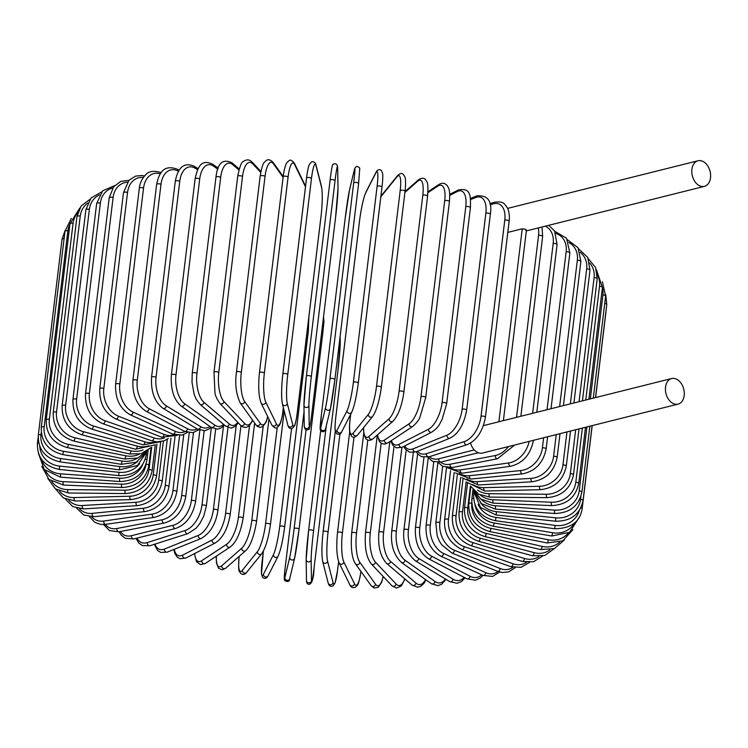 <?xml version="1.0" encoding="UTF-8"?>
<svg xmlns="http://www.w3.org/2000/svg" width="748" height="748" viewBox="0 0 748 748"><rect width="100%" height="100%" fill="white"/><g stroke="black" fill="none" stroke-linecap="round" stroke-linejoin="round"><path stroke-width="1.12" d="M673.368 403.611A13.193 9.144 76 0 0 678.053 404.135A13.193 9.144 76 0 0 684.252 392.373A13.193 9.144 76 0 0 676.342 379.058A13.193 9.144 76 0 0 671.648 378.535A13.193 9.144 76 0 0 665.458 390.288A13.193 9.144 76 0 0 673.368 403.611M470.548 443.059A13.193 9.144 76 0 0 477.776 452.54A13.193 9.144 76 0 0 482.469 453.064L678.053 404.135M507.789 232.404L522.235 228.794L525.713 229.374L525.75 230.393M702.69 161.288A13.193 9.144 76 0 0 698.006 160.764A13.193 9.144 76 0 0 691.816 172.526A13.193 9.144 76 0 0 699.717 185.841A13.193 9.144 76 0 0 704.41 186.364A13.193 9.144 76 0 0 710.6 174.611A13.193 9.144 76 0 0 702.69 161.288M120.465 531.501A22.403 14.137 -65.5 0 0 131.414 535.708L173.181 525.264A22.403 14.137 -65.5 0 0 191.357 500.496L199.866 430.24M131.414 535.708A2.487 1.73 76 0 0 133.78 538.925L175.537 528.481C186.065 524.787 192.75 515.821 195.593 501.59L204.157 430.792M173.181 525.264A2.487 1.73 76 0 0 175.537 528.481M191.357 500.496A2.487 0.87 6.9 0 1 194.106 500.599A2.487 0.87 6.9 0 1 195.593 501.59M105.346 524.404A22.403 15.437 -62.4 0 0 116.866 528.509L162.148 519.776A22.403 15.437 -62.4 0 0 181.652 495.653L189.253 432.83M181.652 495.653A2.487 0.87 6.9 0 1 184.335 495.821A2.487 0.87 6.9 0 1 185.728 496.784L193.498 432.578M162.148 519.776A2.487 1.58 79.1 0 0 164.223 523.058C175.649 519.738 182.811 510.978 185.728 496.784M116.866 528.509A2.487 1.58 79.1 0 0 118.941 531.791L164.223 523.058M91.705 516.821A22.403 16.615 -58.9 0 0 103.776 521.038L152.227 514.091A22.403 16.615 -58.9 0 0 172.928 490.632L179.604 435.458M172.928 490.632A2.487 0.87 6.9 0 1 175.537 490.856A2.487 0.87 6.9 0 1 176.827 491.791L183.746 434.56M152.227 514.091A2.487 1.431 81.8 0 0 154.013 517.42C166.262 514.484 173.863 505.938 176.827 491.791M103.776 521.038A2.487 1.431 81.8 0 0 105.562 524.367L154.013 517.42M79.531 508.771A22.403 17.671 -54.6 0 0 92.238 513.362L143.494 508.238A22.403 17.671 -54.6 0 0 165.243 485.471L170.965 438.197M165.243 485.471A2.487 0.87 6.9 0 1 167.767 485.742A2.487 0.87 6.9 0 1 168.954 486.649L174.995 436.767M143.494 508.238A2.487 1.262 84.3 0 0 144.99 511.604C157.968 509.07 165.963 500.758 168.954 486.649M92.238 513.362A2.487 1.262 84.3 0 0 93.734 516.718L144.99 511.604M68.835 500.262A22.403 18.597 -49.6 0 0 82.336 505.517L136.005 502.273A22.403 18.597 -49.6 0 0 158.66 480.207L163.391 441.077M158.66 480.207A2.487 0.87 6.9 0 1 162.185 481.403L167.3 439.188M136.005 502.273A2.487 1.085 86.5 0 0 137.211 505.657C150.834 503.544 159.156 495.457 162.185 481.403M82.336 505.517A2.487 1.085 86.5 0 0 83.542 508.902L137.211 505.657M59.606 491.24A22.403 19.373 -43.3 0 0 74.145 497.579L129.825 496.233A22.403 19.373 -43.3 0 0 153.228 474.877L156.958 444.097M153.228 474.877A2.487 0.87 6.9 0 1 156.556 476.083L160.708 441.778M129.825 496.233A2.487 0.898 88.6 0 0 130.75 499.627C144.906 497.953 153.518 490.099 156.556 476.083M74.145 497.579A2.487 0.898 88.6 0 0 75.062 500.982L130.75 499.627M51.864 481.553A22.403 20.009 -35.6 0 0 67.741 489.613L125 490.164A22.403 20.009 -35.6 0 0 149.002 469.529L151.694 447.239M149.002 469.529A2.487 0.87 6.9 0 1 152.125 470.735L155.266 444.78M125 490.164A2.487 0.711 90.6 0 0 125.627 493.568C140.231 492.324 149.067 484.713 152.125 470.735M67.741 489.613A2.487 0.711 90.6 0 0 68.367 493.007L125.627 493.568M45.703 470.959A22.403 20.486 -26 0 0 63.159 481.665L121.569 484.124A22.403 20.486 -26 0 0 145.953 464.508M146.056 464.199A2.487 0.87 6.9 0 1 148.908 465.396L151.059 447.603M121.569 484.124A2.487 0.514 92.4 0 0 121.905 487.518C136.837 486.724 145.841 479.356 148.908 465.396M63.159 481.665A2.487 0.514 92.4 0 0 63.496 485.059L121.905 487.518M41.449 459.197A22.403 20.813 -14.3 0 0 60.438 473.802L119.549 478.14A22.403 20.813 -14.3 0 0 142.709 464.555M145.318 459.085A2.487 0.87 6.9 0 1 146.935 460.114L148.151 450.081M119.549 478.14L119.596 481.516C134.752 481.179 143.868 474.045 146.935 460.114M60.438 473.802L60.485 477.177L119.596 481.516M38.7 442.891A2.487 0.87 -173.1 0 0 37.4 443.489L38.157 437.206M39.747 446.285A22.403 20.981 -0.8 0 0 59.597 466.088L118.96 472.278A22.403 20.981 -0.8 0 0 139.614 463.723M145.776 454.335A2.487 0.87 6.9 0 1 146.234 454.924L146.599 451.895M118.96 472.278L118.717 475.625C133.986 475.747 143.158 468.837 146.234 454.924M59.597 466.088L59.354 469.435L118.717 475.625M65.123 230.365L62.028 239.276A2.487 0.87 6.9 0 1 64.094 238.677M41.243 432.559L40.981 434.719A2.487 0.87 -173.1 0 0 38.307 435.271L62.028 239.276M40.981 434.719A22.403 20.981 13.5 0 0 60.644 458.571L119.811 466.565A22.403 20.981 13.5 0 0 137.613 461.497M119.811 466.565L119.278 469.884L137.492 465.452L146.328 452.428M60.644 458.571L60.111 461.881L119.278 469.884M64.983 231.338A2.487 0.87 6.9 0 1 67.872 230.823L44.16 426.818A2.487 0.87 -173.1 0 0 41.271 427.332L64.983 231.338L71.312 218.379M69.919 224.176A22.403 20.832 27.1 0 0 67.872 230.823M44.16 426.818A22.403 20.832 27.1 0 0 63.58 451.315L122.092 461.058A22.403 20.832 27.1 0 0 137.426 458.141M122.092 461.058L121.269 464.33L136.323 462.189L146.58 451.914M63.58 451.315L62.748 454.588L121.269 464.33M69.975 223.736A2.487 0.87 6.9 0 1 73.07 223.259L49.349 419.254A2.487 0.87 -173.1 0 0 46.254 419.731L69.975 223.736L79.774 208.066M77.717 212.825A22.403 20.523 38.9 0 0 73.07 223.259M49.349 419.254A22.403 20.523 38.9 0 0 68.367 444.377L125.786 455.794A22.403 20.523 38.9 0 0 139.278 454.158M125.786 455.794A2.487 0.496 101.2 0 1 124.673 459.01L137.828 458L147.823 450.333M68.367 444.377A2.487 0.496 101.2 0 1 67.255 447.603L124.673 459.01M76.951 216.537A2.487 0.87 6.9 0 1 80.251 216.097L56.539 412.092A2.487 0.87 -173.1 0 0 53.23 412.522L76.951 216.537L81.149 206.009L89.975 199.323M87.731 203.091A22.403 20.056 48.7 0 0 80.251 216.097M56.539 412.092A22.403 20.056 48.7 0 0 74.968 437.814L130.863 450.801A22.403 20.056 48.7 0 0 143.064 449.941M130.863 450.801A2.487 0.692 103.1 0 1 129.46 453.961L141.082 453.709L150.516 447.884M74.968 437.814A2.487 0.692 103.1 0 1 73.575 440.974L129.46 453.961M85.861 209.777A2.487 0.87 6.9 0 1 89.367 209.393L65.656 405.388A2.487 0.87 -173.1 0 0 62.149 405.771L85.861 209.777L91.013 198.042L101.635 191.909M99.503 194.873A22.403 19.429 56.6 0 0 89.367 209.393M65.656 405.388A22.403 19.429 56.6 0 0 83.355 431.661L137.286 446.135A22.403 19.429 56.6 0 0 148.609 445.771M137.286 446.135A2.487 0.888 105 0 1 135.603 449.23L154.845 444.91M83.355 431.661A2.487 0.888 105 0 1 81.672 434.747L135.603 449.23M96.651 203.521A2.487 0.87 6.9 0 1 100.344 203.194L76.623 399.189A2.487 0.87 -173.1 0 0 72.93 399.516L96.651 203.521L102.644 190.834L114.631 185.616M112.77 187.954A22.403 18.663 62.9 0 0 100.344 203.194M76.623 399.189A22.403 18.663 62.9 0 0 93.444 425.977L145 441.825A22.403 18.663 62.9 0 0 155.724 441.778M145 441.825A2.487 1.066 107.1 0 1 143.046 444.836L160.801 441.713M93.444 425.977A2.487 1.066 107.1 0 1 91.48 428.987L143.046 444.836M109.217 197.818A2.487 0.87 6.9 0 1 110.592 197.22A2.487 0.87 6.9 0 1 113.098 197.547L89.377 393.541A2.487 0.87 -173.1 0 0 86.871 393.214A2.487 0.87 -173.1 0 0 85.496 393.813L109.217 197.818L113.556 186.869L120.727 181.427L128.918 180.324M127.384 182.185A22.403 17.756 68 0 0 113.098 197.547M89.377 393.541A22.403 17.756 68 0 0 105.159 420.806L153.957 437.907A22.403 17.756 68 0 0 164.27 438.057M153.957 437.907A2.487 1.244 109.3 0 1 151.732 440.824L157.052 441.9L164.345 440.731L168.291 438.487M105.159 420.806A2.487 1.244 109.3 0 1 102.925 423.723L151.732 440.824M123.476 192.704A2.487 0.87 6.9 0 1 124.944 192.105A2.487 0.87 6.9 0 1 127.534 192.507L103.813 388.493A2.487 0.87 -173.1 0 0 101.232 388.09A2.487 0.87 -173.1 0 0 99.765 388.698L123.476 192.704L128.993 180.24L135.51 176.126L141.933 175.509L144.448 175.986M143.251 177.482A22.403 16.708 72.3 0 0 127.534 192.507M103.813 388.493A22.403 16.708 72.3 0 0 118.418 416.178L164.093 434.401A22.403 16.708 72.3 0 0 174.088 434.663M164.093 434.401A2.487 1.412 111.8 0 1 161.587 437.215L177.192 435.373M118.418 416.178A2.487 1.412 111.8 0 1 115.912 418.992L161.587 437.215M133.116 412.139A2.487 1.571 114.5 0 1 130.348 414.831C119.97 408.894 115.052 398.693 115.613 384.22A2.487 0.87 -173.1 0 1 117.174 383.612A2.487 0.87 -173.1 0 1 119.82 384.079A22.403 15.54 76 0 0 133.116 412.139L175.312 431.344A22.403 15.54 76 0 0 185.065 431.605M115.613 384.22L139.324 188.225A2.487 0.87 6.9 0 1 140.895 187.617A2.487 0.87 6.9 0 1 143.541 188.094L119.82 384.079M160.278 173.826A22.403 15.54 76 0 0 143.541 188.094M175.312 431.344A2.487 1.571 114.5 0 1 172.536 434.046L182.129 435.084L187.374 432.466M156.631 184.41A2.487 0.87 6.9 0 1 158.305 183.802A2.487 0.87 6.9 0 1 160.988 184.345L137.277 380.339A2.487 0.87 -173.1 0 0 134.584 379.797A2.487 0.87 -173.1 0 0 132.92 380.405L156.631 184.41C159.156 172.479 163.896 164.364 177.173 169.17A2.487 1.711 -62.4 0 1 177.912 171.012A22.403 14.24 79.1 0 0 160.988 184.345M178.389 171.264L177.912 171.012M137.277 380.339A22.403 14.24 79.1 0 0 149.151 408.707L187.542 428.754A22.403 14.24 79.1 0 0 197.07 428.885M187.542 428.754A2.487 1.711 117.6 0 1 184.504 431.325L192.834 432.718L198.716 429.782M149.151 408.707A2.487 1.711 117.6 0 1 146.112 411.278L184.504 431.325M175.275 181.297A2.487 0.87 6.9 0 1 177.042 180.679A2.487 0.87 6.9 0 1 179.763 181.306L156.042 377.291A2.487 0.87 -173.1 0 0 153.321 376.674A2.487 0.87 -173.1 0 0 151.554 377.282L175.275 181.297C178.108 166.879 184.494 161.905 194.415 166.383A2.487 1.842 -58.9 0 1 195.144 168.225A22.403 12.847 81.8 0 0 179.763 181.306M197.603 169.712L195.144 168.225M156.042 377.291A22.403 12.847 81.8 0 0 166.383 405.921L200.679 426.65A22.403 12.847 81.8 0 0 209.936 426.491M200.679 426.65A2.487 1.842 121.1 0 1 199.407 428.819A2.487 1.842 121.1 0 1 197.379 429.072L204.774 430.726L209.029 429.043L211.086 427.304A2.487 1.964 125.4 0 0 213.255 427.211A2.487 1.964 125.4 0 0 214.639 425.051A22.403 11.351 84.3 0 0 223.54 424.368M166.383 405.921A2.487 1.842 121.1 0 1 165.112 408.081A2.487 1.842 121.1 0 1 163.073 408.343L197.379 429.072M195.097 178.894A2.487 0.87 6.9 0 1 196.976 178.286A2.487 0.87 6.9 0 1 199.707 178.978L175.986 374.972A2.487 0.87 -173.1 0 0 173.256 374.271A2.487 0.87 -173.1 0 0 171.386 374.888L195.097 178.894C197.855 166.449 201.315 158.819 212.759 164.279A2.487 1.964 -54.6 0 1 213.461 166.103A22.403 11.351 84.3 0 0 199.707 178.978M217.827 169.198L213.461 166.103M175.986 374.972A22.403 11.351 84.3 0 0 184.691 403.789L214.639 425.051M184.691 403.789A2.487 1.964 125.4 0 1 183.307 405.958A2.487 1.964 125.4 0 1 181.119 406.033L211.067 427.295L217.556 429.174L221.146 427.94L224.316 425.023M215.966 177.229A2.487 0.87 6.9 0 1 217.948 176.622A2.487 0.87 6.9 0 1 220.669 177.388L196.958 373.383A2.487 0.87 -173.1 0 0 194.228 372.616A2.487 0.87 -173.1 0 0 192.245 373.224L215.966 177.229C217.481 163.12 222.848 158.342 232.086 162.896A2.487 2.066 -49.6 0 1 232.703 164.654A22.403 9.761 86.5 0 0 220.669 177.388M238.921 169.955L232.703 164.654M196.958 373.383A22.403 9.761 86.5 0 0 203.942 402.34L229.309 423.966A22.403 9.761 86.5 0 0 237.771 422.339M229.309 423.966A2.487 2.066 130.4 0 1 225.457 425.995L231.104 428.099L235.377 426.341L238.238 422.844M203.942 402.34A2.487 2.066 130.4 0 1 200.09 404.369L225.457 425.995M237.705 176.313A2.487 0.87 6.9 0 1 239.799 175.715A2.487 0.87 6.9 0 1 242.502 176.556L218.781 372.551A2.487 0.87 -173.1 0 0 216.079 371.7A2.487 0.87 -173.1 0 0 213.993 372.308L237.705 176.313C239.697 166.43 241.641 161.465 243.549 161.409C246.737 159.146 249.636 159.418 252.235 162.241A2.487 2.151 -43.3 0 1 252.74 163.887A22.403 8.106 88.6 0 0 242.502 176.556M260.743 172.367L252.74 163.887M218.781 372.551A22.403 8.106 88.6 0 0 223.979 401.583L244.568 423.405A22.403 8.106 88.6 0 0 252.515 420.077M244.568 423.405A2.487 2.151 136.7 0 1 240.435 425.173L243.165 427.099L245.952 427.454L249.121 425.995L252.768 420.423M223.979 401.583A2.487 2.151 136.7 0 1 219.847 403.35L240.435 425.173M260.248 176.434A2.487 0.87 6.9 0 1 260.164 176.154A2.487 0.87 6.9 0 1 262.361 175.556A2.487 0.87 6.9 0 1 265.026 176.481L241.305 372.467A2.487 0.87 -173.1 0 0 238.64 371.55A2.487 0.87 -173.1 0 0 236.452 372.149L260.164 176.154C262.772 161.147 264.25 162.933 266.036 160.633C268.008 159.053 270.346 159.623 273.057 162.353A2.487 2.225 -35.6 0 1 273.422 163.821A22.403 6.386 90.6 0 0 265.026 176.481M283.099 177.332L273.422 163.821M241.305 372.467A22.403 6.386 90.6 0 0 244.652 401.517L260.313 423.377A22.403 6.386 90.6 0 0 267.691 416.552M260.313 423.377A2.487 2.225 144.4 0 1 255.9 424.799L257.424 426.397L260.239 427.398L262.922 426.519L266.279 421.741L267.803 416.786M244.652 401.517A2.487 2.225 144.4 0 1 240.248 402.938L255.9 424.799M283.202 176.949A2.487 0.87 6.9 0 1 283.165 176.752A2.487 0.87 6.9 0 1 285.465 176.163A2.487 0.87 6.9 0 1 288.074 177.154L264.353 373.149A2.487 0.87 -173.1 0 0 261.753 372.158A2.487 0.87 -173.1 0 0 259.444 372.747A2.487 0.87 -173.1 0 0 259.491 372.943M305.474 186.86A22.403 4.619 92.4 0 0 305.175 186.187L294.572 164.457A22.403 4.619 92.4 0 0 288.074 177.154M294.572 164.457A2.487 2.272 -26 0 0 294.375 163.26C292.019 160.353 290.252 159.474 289.093 160.633L286.886 162.662C286.624 163.017 284.764 165.243 283.165 176.752L259.444 372.747C258.088 386.548 258.649 396.674 261.136 403.135L271.748 424.864A2.487 2.272 154 0 0 276.414 423.873A22.403 4.619 92.4 0 0 282.912 411.166L283.352 407.595M264.353 373.149A22.403 4.619 92.4 0 0 265.811 402.144L276.414 423.873M305.175 186.187A2.487 2.272 -26 0 0 304.978 184.99L294.375 163.26M282.912 411.166A2.487 0.87 6.9 0 1 282.95 411.372L283.389 407.754M265.811 402.144A2.487 2.272 154 0 1 261.136 403.135M282.856 373.991L306.54 178.23A2.487 0.87 6.9 0 1 306.53 178.108A2.487 0.87 6.9 0 1 308.943 177.528A2.487 0.87 6.9 0 1 311.467 178.585L287.746 374.58A2.487 0.87 -173.1 0 0 285.222 373.523A2.487 0.87 -173.1 0 0 282.819 374.103A2.487 0.87 -173.1 0 0 282.828 374.215A22.403 2.814 -85.8 0 0 282.351 403.107M287.746 374.58A22.403 2.814 94.2 0 0 287.279 403.462L292.758 424.892A22.403 2.814 94.2 0 0 297.33 412.083L321.051 216.088A22.403 2.814 94.2 0 0 321.518 187.206L316.049 165.776A22.403 2.814 94.2 0 0 311.467 178.585M316.049 165.776A2.487 2.309 -14.3 0 0 315.993 164.981C315.432 162.503 313.964 161.456 311.579 161.83L309.289 164.551C309.307 164.551 308.12 166.243 306.53 178.108L282.819 374.103C281.36 387.558 281.22 397.497 282.407 403.901L287.887 425.332A2.487 2.309 165.7 0 0 292.758 424.892M321.518 187.206A2.487 2.309 -14.3 0 0 321.472 186.411L315.993 164.981M287.279 403.462A2.487 2.309 165.7 0 1 282.407 403.901M306.381 376.151L330.092 180.24A2.487 0.87 6.9 0 1 330.092 180.203A2.487 0.87 6.9 0 1 332.608 179.632A2.487 0.87 6.9 0 1 335.039 180.764L311.318 376.749A2.487 0.87 -173.1 0 0 308.896 375.627A2.487 0.87 -173.1 0 0 306.371 376.197A2.487 0.87 -173.1 0 0 306.371 376.235A22.403 0.991 -84 0 0 303.959 404.949M311.318 376.749A22.403 0.991 96 0 0 308.905 405.463L309.214 426.435A22.403 0.991 96 0 0 311.851 413.448L335.572 217.462A22.403 0.991 96 0 0 337.974 188.748L337.675 167.776A22.403 0.991 96 0 0 335.039 180.764M337.675 167.776A2.487 2.328 -0.8 0 0 337.685 167.477C337.226 164.018 335.721 162.989 333.15 164.382C332.523 163.494 331.504 168.768 330.092 180.203L306.371 376.197L303.95 405.248L304.249 426.21A2.487 2.328 179.2 0 0 309.214 426.435M337.974 188.748A2.487 2.328 -0.8 0 0 337.993 188.449L337.685 167.477M337.993 188.449L335.562 217.5A2.487 0.87 6.9 0 1 335.562 217.5A2.487 0.87 6.9 0 1 335.562 217.537M311.851 413.448A2.487 0.87 6.9 0 1 311.851 413.494L335.562 217.5M308.905 405.463A2.487 2.328 179.2 0 1 303.95 405.248M325.595 407.464A2.487 2.328 -166.5 0 0 330.485 408.38A2.487 2.328 -166.5 0 0 330.532 408.127A22.403 0.842 97.7 0 0 334.88 379.647A2.487 0.87 -173.1 0 0 334.889 379.619L358.601 183.625L359.769 168.207C357.338 165.551 355.543 165.991 354.402 169.525A2.487 2.328 13.5 0 0 354.365 169.777L349.494 190.123A22.403 0.842 -82.3 0 0 345.137 218.603L321.425 414.598A22.403 0.842 -82.3 0 0 320.724 427.819L325.595 407.464A22.403 0.842 -82.3 0 0 329.952 378.984L353.664 182.989A2.487 0.87 6.9 0 1 356.282 182.475A2.487 0.87 6.9 0 1 358.601 183.625A2.487 0.87 6.9 0 1 358.601 183.662L334.889 379.582M353.664 182.989A22.403 0.842 -82.3 0 0 354.365 169.777M325.661 428.482A2.487 2.328 -166.5 0 1 325.614 428.726L330.485 408.38L334.889 379.619A2.487 0.87 -173.1 0 0 332.57 378.46A2.487 0.87 -173.1 0 0 329.952 378.984M354.402 169.525L349.531 189.88A2.487 2.328 13.5 0 0 349.494 190.123M349.531 189.88L345.137 218.64L321.416 414.626L320.247 430.053C322.687 432.699 324.473 432.26 325.614 428.726A2.487 2.328 -166.5 0 1 320.724 427.819M358.255 383.247A2.487 0.87 -173.1 0 0 358.283 383.144L382.004 187.15C383.313 175.135 382.583 173.274 382.611 173.284L381.125 170.189C378.881 169.17 377.207 169.852 376.085 172.208A2.487 2.319 27.1 0 0 375.861 172.938L365.856 192.517A22.403 2.665 -80.5 0 0 359.573 220.707L335.861 416.692A22.403 2.665 -80.5 0 0 337.086 430.203L347.1 410.624A22.403 2.665 -80.5 0 0 353.374 382.434L377.095 186.448A2.487 0.87 6.9 0 1 379.788 186.009A2.487 0.87 6.9 0 1 382.004 187.15A2.487 0.87 6.9 0 1 381.966 187.262L358.283 383.032M377.095 186.448A22.403 2.665 -80.5 0 0 375.861 172.938M347.1 410.624A2.487 2.319 -152.9 0 0 351.756 412.167C354.328 406.211 356.506 396.534 358.283 383.144A2.487 0.87 -173.1 0 0 356.076 382.004A2.487 0.87 -173.1 0 0 353.374 382.434M376.085 172.208L366.071 191.787A2.487 2.319 27.1 0 0 365.856 192.517M366.071 191.787C363.5 197.743 361.321 207.42 359.545 220.81L335.824 416.804A2.487 0.87 6.9 0 1 335.861 416.692M335.824 416.804C334.515 428.819 335.244 430.68 335.216 430.67L336.703 433.765C338.947 434.784 340.621 434.102 341.743 431.746A2.487 2.319 -152.9 0 1 337.086 430.203M350.7 414.224L350.101 419.217A22.403 4.469 -78.8 0 0 353.224 433.073L368.296 414.42A22.403 4.469 -78.8 0 0 376.478 386.576L400.189 190.581A2.487 0.87 6.9 0 1 402.948 190.235A2.487 0.87 6.9 0 1 405.051 191.357A2.487 0.87 6.9 0 1 404.977 191.535M381.256 387.52A2.487 0.87 -173.1 0 0 381.34 387.352L405.051 191.357C406.267 179.67 404.995 177.126 404.836 176.734L403.266 174.331C401.854 172.91 399.937 173.349 397.515 175.64A2.487 2.281 38.9 0 0 397.066 176.724L381.994 195.378A22.403 4.469 -78.8 0 0 380.779 197.257M400.189 190.581A22.403 4.469 -78.8 0 0 397.066 176.724M368.296 414.42A2.487 2.281 -141.1 0 0 372.626 416.458C376.478 410.755 379.386 401.05 381.34 387.352A2.487 0.87 -173.1 0 0 379.236 386.23A2.487 0.87 -173.1 0 0 376.478 386.576M397.515 175.64L382.443 194.293A2.487 2.281 38.9 0 0 381.994 195.378M350.625 414.373L350.017 419.394C348.802 431.082 350.073 433.625 350.232 434.018L351.812 436.421C353.224 437.832 355.141 437.402 357.553 435.112A2.487 2.281 -141.1 0 1 353.224 433.073M363.631 427.594A22.403 6.246 -76.9 0 0 369.016 436.393L389.035 418.805A22.403 6.246 -76.9 0 0 399.067 391.363L422.788 195.368A2.487 0.87 6.9 0 1 425.584 195.106A2.487 0.87 6.9 0 1 427.585 196.21C428.641 180.146 426.65 182.428 425.677 179.772C424.191 177.734 421.797 177.734 418.487 179.782A2.487 2.225 48.7 0 0 417.805 181.119L404.93 192.423M422.788 195.368A22.403 6.246 -76.9 0 0 417.805 181.119M403.724 392.448A2.487 0.87 -173.1 0 0 403.864 392.204A2.487 0.87 -173.1 0 0 401.872 391.092A2.487 0.87 -173.1 0 0 399.067 391.363M363.481 427.781L363.762 433.513L365.8 438.814L368.212 440.329L371.12 440.03L372.99 438.805A2.487 2.225 -131.3 0 1 369.016 436.393M372.99 438.805L393.009 421.218A2.487 2.225 -131.3 0 1 389.035 418.805M377.516 434.831A22.403 7.966 -75 0 0 384.341 440.142L409.156 423.751A22.403 7.966 -75 0 0 420.984 396.758L444.705 200.773A2.487 0.87 6.9 0 1 447.528 200.586A2.487 0.87 6.9 0 1 449.417 201.67C450.389 189.216 448.557 188.159 447.304 185.747C444.901 182.895 442.068 182.512 438.796 184.588A2.487 2.16 56.6 0 0 437.917 186.065L427.912 192.675M444.705 200.773A22.403 7.966 -75 0 0 437.917 186.065M449.417 201.67L425.706 397.665A2.487 0.87 -173.1 0 0 423.817 396.58A2.487 0.87 -173.1 0 0 420.984 396.758M377.198 435.102L379.451 441.666L381.985 443.714L384.893 444.06L387.96 442.825A2.487 2.16 -123.4 0 1 384.341 440.142M387.96 442.825L412.774 426.435A2.487 2.16 -123.4 0 1 409.156 423.751M391.316 440.609A22.403 9.631 -72.9 0 0 399.086 444.293L428.501 429.23A22.403 9.631 -72.9 0 0 442.059 402.733L465.78 206.738A2.487 0.87 6.9 0 1 468.613 206.635A2.487 0.87 6.9 0 1 470.399 207.701C470.941 193.199 469.576 188.029 458.281 189.983A2.487 2.076 62.9 0 0 457.271 191.544L449.772 195.378M465.78 206.738A22.403 9.631 -72.9 0 0 457.271 191.544M470.399 207.701L446.678 403.696A2.487 0.87 -173.1 0 0 444.892 402.63A2.487 0.87 -173.1 0 0 442.059 402.733M390.765 440.974L392.719 445.172L396.403 447.884L402.368 447.173A2.487 2.076 -117.1 0 1 399.086 444.293M402.368 447.173L431.792 432.11A2.487 2.076 -117.1 0 1 428.501 429.23M404.696 445.976A22.403 11.22 -70.7 0 0 413.13 448.819L446.93 435.196A22.403 11.22 -70.7 0 0 462.133 409.231L485.854 213.245A2.487 0.87 6.9 0 1 488.668 213.208A2.487 0.87 6.9 0 1 490.351 214.255C492.334 201.081 487.808 194.966 476.803 195.901A2.487 1.973 68 0 0 475.7 197.5L470.529 199.585M485.854 213.245A22.403 11.22 -70.7 0 0 475.7 197.5M490.351 214.255L466.64 410.241A2.487 0.87 -173.1 0 0 464.957 409.203A2.487 0.87 -173.1 0 0 462.133 409.231M403.817 446.434L405.201 448.903L409.502 452.185L416.094 451.839A2.487 1.973 -112 0 1 413.971 451.25A2.487 1.973 -112 0 1 413.13 448.819M416.094 451.839L449.894 438.216A2.487 1.973 -112 0 1 447.781 437.627A2.487 1.973 -112 0 1 446.93 435.196M417.459 451.287A22.403 12.725 -68.2 0 0 426.379 453.671L464.302 441.591A22.403 12.725 -68.2 0 0 481.048 416.215L504.769 220.221A2.487 0.87 6.9 0 1 507.555 220.258A2.487 0.87 6.9 0 1 509.136 221.277C509.753 215.536 509.079 210.927 507.144 207.439C504.33 204.307 504.573 200.857 494.213 202.287A2.487 1.861 72.3 0 0 493.063 203.905L490.146 204.83M504.769 220.221A22.403 12.725 -68.2 0 0 493.063 203.905M509.136 221.277L485.424 417.272A2.487 0.87 -173.1 0 0 483.844 416.253A2.487 0.87 -173.1 0 0 481.048 416.215M416.187 451.801L417.88 454.13L421.62 456.719L429.034 456.804A2.487 1.861 -107.7 0 1 427.108 456.084A2.487 1.861 -107.7 0 1 426.379 453.671M429.034 456.804L466.958 444.723A2.487 1.861 -107.7 0 1 465.032 444.003A2.487 1.861 -107.7 0 1 464.302 441.591M478.253 452.746L441.077 462.049A2.487 1.73 -104 0 1 438.721 458.833L474.279 449.931M429.446 456.673A22.403 14.137 -65.5 0 0 438.721 458.833M498.888 421.76L522.235 228.794M516.541 417.337L538.56 235.396A2.487 0.87 6.9 0 1 541.243 235.564A2.487 0.87 6.9 0 1 542.637 236.527L542.02 226.99M538.56 235.396A22.403 15.437 -62.4 0 0 538.289 227.925M440.544 462.171A22.403 15.437 -62.4 0 0 450.062 464.246L495.344 455.513A22.403 15.437 -62.4 0 0 508.509 446.547M438.15 462.47L442.61 466.266L452.129 467.519A2.487 1.58 -100.9 0 1 450.062 464.246M452.129 467.519L497.411 458.786A2.487 1.58 -100.9 0 1 495.344 455.513M532.632 413.317L553.183 243.474A2.487 0.87 6.9 0 1 555.801 243.698A2.487 0.87 6.9 0 1 557.082 244.633L554.642 231.085L548.742 225.307M553.183 243.474A22.403 16.615 -58.9 0 0 545.227 226.186M450.567 467.752A22.403 16.615 -58.9 0 0 460.319 469.875L508.771 462.919A22.403 16.615 -58.9 0 0 529.163 441.385M447.454 467.734L462.105 473.204A2.487 1.431 -98.2 0 1 460.319 469.875M462.105 473.204L510.557 466.247A2.487 1.431 -98.2 0 1 508.771 462.919M547.031 409.708L566.143 251.796A2.487 0.87 6.9 0 1 568.667 252.076A2.487 0.87 6.9 0 1 569.864 252.983L566.498 238.229L554.773 231.319M566.143 251.796A22.403 17.671 -54.6 0 0 555.801 233.451M459.394 473.391A22.403 17.671 -54.6 0 0 469.417 475.681L520.683 470.557A22.403 17.671 -54.6 0 0 542.422 447.79L543.637 437.758M547.62 436.767L546.143 448.978A2.487 0.87 -173.1 0 0 544.946 448.061A2.487 0.87 -173.1 0 0 542.422 447.79M455.467 472.895L470.913 479.047A2.487 1.262 -95.7 0 1 469.417 475.681M470.913 479.047L522.169 473.923A2.487 1.262 -95.7 0 1 520.683 470.557M559.635 406.557L577.334 260.313A2.487 0.87 6.9 0 1 580.859 261.51L578.017 247.681L567.508 239.818M577.334 260.313A22.403 18.597 -49.6 0 0 568.742 242.474M466.92 479.038A22.403 18.597 -49.6 0 0 477.289 481.619L530.958 478.374A22.403 18.597 -49.6 0 0 553.614 456.299L556.241 434.607M560.028 433.662L557.138 457.505A2.487 0.87 -173.1 0 0 553.614 456.299M462.086 477.832L478.496 485.003A2.487 1.085 -93.5 0 1 477.289 481.619M478.496 485.003L532.165 481.759A2.487 1.085 -93.5 0 1 530.958 478.374M570.341 403.883L586.666 268.943A2.487 0.87 6.9 0 1 589.994 270.15L587.741 257.424L578.756 248.962M586.666 268.943A22.403 19.373 -43.3 0 0 580.111 252.291M473.007 484.62A22.403 19.373 -43.3 0 0 483.863 487.64L539.542 486.294A22.403 19.373 -43.3 0 0 562.945 464.929L566.947 431.933M570.528 431.035L566.273 466.144A2.487 0.87 -173.1 0 0 562.945 464.929M467.229 482.404L484.779 491.034A2.487 0.898 -91.4 0 1 483.863 487.64M484.779 491.034L540.467 489.688A2.487 0.898 -91.4 0 1 539.542 486.294M579.064 401.695L594.08 277.63A2.487 0.87 6.9 0 1 597.203 278.836L595.576 267.485L588.442 258.873M594.08 277.63A22.403 20.009 -35.6 0 0 589.733 263.006M477.523 490.024A22.403 20.009 -35.6 0 0 489.099 493.699L546.367 494.26A22.403 20.009 -35.6 0 0 570.359 473.615L575.67 429.745M579.045 428.903L573.482 474.83A2.487 0.87 -173.1 0 0 570.359 473.615M470.847 486.387L478.598 494.157L489.725 497.102A2.487 0.711 -89.4 0 1 489.099 493.699M489.725 497.102L546.994 497.654A2.487 0.711 -89.4 0 1 546.367 494.26M585.749 400.021L599.513 286.297A2.487 0.87 6.9 0 1 602.42 287.503L596.408 269.71M599.513 286.297A22.403 20.486 -26 0 0 597.325 274.75M480.347 495.054A22.403 20.486 -26 0 0 492.96 499.758L551.37 502.217A22.403 20.486 -26 0 0 575.792 482.292L582.355 428.071M585.506 427.286L578.709 483.498A2.487 0.87 -173.1 0 0 575.792 482.292M472.988 489.491L480.88 499.131L493.297 503.152A2.487 0.514 -87.6 0 1 492.96 499.758M493.297 503.152L551.706 505.611A2.487 0.514 -87.6 0 1 551.37 502.217M590.34 398.88L602.925 294.89A2.487 0.87 6.9 0 1 605.628 296.086L602.364 281.659M602.925 294.89A22.403 20.813 -14.3 0 0 602.42 287.55M481.338 499.44A22.403 20.813 -14.3 0 0 495.4 505.76L554.52 510.108A22.403 20.813 -14.3 0 0 579.204 490.884L586.946 426.93M589.882 426.192L581.907 492.072A2.487 0.87 -173.1 0 0 579.204 490.884M473.905 491.427L481.469 503.61L495.447 509.136L495.4 505.76M495.447 509.136L554.558 513.483L554.52 510.108M604.739 303.408A2.487 0.87 6.9 0 1 606.768 304.511L605.749 294.693M480.506 502.768A22.403 20.981 -0.8 0 0 496.42 511.669L555.783 517.859A22.403 20.981 -0.8 0 0 580.57 499.337L580.915 496.485M592.117 425.631L583.057 500.505A2.487 0.87 -173.1 0 0 580.57 499.337M474.064 492.081L480.459 507.425L496.176 515.017L496.42 511.669M496.176 515.017L555.54 521.206L555.783 517.859M605.805 312.496A2.487 0.87 6.9 0 1 605.861 312.729L606.011 310.794M478.131 504.582A22.403 20.981 13.5 0 0 495.999 517.429L555.166 525.423A22.403 20.981 13.5 0 0 579.298 510.482M592.201 425.612L582.15 508.724A2.487 0.87 -173.1 0 0 580.869 507.789M473.961 491.67L473.662 494.129A2.487 0.87 6.9 0 1 474.148 493.689M473.662 494.129C473.334 508.378 480.599 517.242 495.466 520.739L495.999 517.429M495.466 520.739L554.633 528.743L555.166 525.423M474.952 504.778A22.403 20.832 27.1 0 0 494.148 523.002L552.669 532.744A22.403 20.832 27.1 0 0 574.791 522.74M472.998 489.491L471.838 499.019A2.487 0.87 6.9 0 1 473.559 498.402M471.838 499.019C471.502 513.278 478.664 522.366 493.325 526.274L494.148 523.002M493.325 526.274L551.837 536.017L552.669 532.744M471.792 503.984A22.403 20.523 38.9 0 0 490.884 528.35L548.303 539.757A22.403 20.523 38.9 0 0 568.003 533.296M470.866 486.415L468.772 503.694A2.487 0.87 6.9 0 1 471.726 503.189M468.772 503.694C468.426 517.971 475.419 527.265 489.772 531.566A2.487 0.496 -78.8 0 0 490.884 528.35M489.772 531.566L547.19 542.973A2.487 0.496 -78.8 0 0 548.303 539.757M470.408 486.013L467.781 507.696A22.403 20.056 48.7 0 0 486.219 533.418L542.104 546.414A22.403 20.056 48.7 0 0 559.598 542.225M467.537 482.843L464.48 508.135A2.487 0.87 6.9 0 1 467.781 507.696M464.48 508.135C464.115 522.441 470.894 531.922 484.816 536.578A2.487 0.692 -76.9 0 0 486.219 533.418M484.816 536.578L540.711 549.574A2.487 0.692 -76.9 0 0 542.104 546.414M466.144 481.712L462.488 511.903A22.403 19.429 56.6 0 0 480.197 538.186L534.128 552.66A22.403 19.429 56.6 0 0 549.883 549.883M463.021 478.963L458.992 512.287A2.487 0.87 6.9 0 1 462.488 511.903M458.992 512.287C458.608 526.629 465.116 536.288 478.514 541.272A2.487 0.888 -75 0 0 480.197 538.186M478.514 541.272L532.445 555.745A2.487 0.888 -75 0 0 534.128 552.66M460.721 477.196L456.046 515.811A22.403 18.663 62.9 0 0 472.858 542.609L524.423 558.457A22.403 18.663 62.9 0 0 538.878 556.521M457.346 474.868L452.344 516.139A2.487 0.87 6.9 0 1 456.046 515.811M452.344 516.139C451.942 530.51 458.122 540.337 470.903 545.61A2.487 1.066 -72.9 0 0 472.858 542.609M470.903 545.61L522.459 561.468A2.487 1.066 -72.9 0 0 524.423 558.457M454.158 472.493L448.482 519.383A22.403 17.756 68 0 0 464.265 546.648L513.063 563.749A22.403 17.756 68 0 0 526.564 562.3M450.539 470.632L444.611 519.654A2.487 0.87 6.9 0 1 445.976 519.056A2.487 0.87 6.9 0 1 448.482 519.383M444.611 519.654C443.732 533.24 449.539 543.207 462.03 549.565A2.487 1.244 -70.7 0 0 464.265 546.648M462.03 549.565L510.837 566.666A2.487 1.244 -70.7 0 0 513.063 563.749M446.528 467.603L439.88 522.6A22.403 16.708 72.3 0 0 454.475 550.285L500.15 568.508A22.403 16.708 72.3 0 0 512.932 567.283M442.666 466.294L435.822 522.805A2.487 0.87 6.9 0 1 437.29 522.197A2.487 0.87 6.9 0 1 439.88 522.6M435.822 522.805L437.187 535.942L439.385 541.113L441.666 544.759L451.979 553.099A2.487 1.412 -68.2 0 0 454.475 550.285M451.979 553.099L497.644 571.322A2.487 1.412 -68.2 0 0 500.15 568.508M428.23 457.898L419.768 527.845A22.403 14.24 79.1 0 0 431.643 556.213L470.034 576.259A2.487 1.711 -62.4 0 1 466.995 578.83L475.429 580.205L480.366 577.97L483.002 575.39A2.487 1.571 -65.5 0 0 485.77 572.688A22.403 15.54 76 0 0 497.981 571.453M437.898 462.479L430.278 525.423A22.403 15.54 76 0 0 443.583 553.473L485.77 572.688M433.775 461.871L426.07 525.564A2.487 0.87 6.9 0 1 427.632 524.946A2.487 0.87 6.9 0 1 430.278 525.423M426.07 525.564C425.509 540.037 430.427 550.238 440.806 556.175A2.487 1.571 -65.5 0 0 443.583 553.473M470.034 576.259A22.403 14.24 79.1 0 0 481.721 574.801M423.957 457.318L415.411 527.91A2.487 0.87 6.9 0 1 417.075 527.293A2.487 0.87 6.9 0 1 419.768 527.845M415.411 527.91C414.785 542.403 419.179 552.697 428.604 558.784A2.487 1.711 -62.4 0 0 431.643 556.213M417.618 453.849L408.427 529.836A22.403 12.847 81.8 0 0 418.768 558.466L453.064 579.195A22.403 12.847 81.8 0 0 464.143 577.334M413.289 452.577L403.939 529.827A2.487 0.87 6.9 0 1 405.706 529.219A2.487 0.87 6.9 0 1 408.427 529.836M403.939 529.827C402.564 542.814 406.407 553.165 415.458 560.878A2.487 1.842 -58.9 0 0 417.487 560.626A2.487 1.842 -58.9 0 0 418.768 558.466M415.458 560.878L449.754 581.617A2.487 1.842 -58.9 0 0 451.792 581.364A2.487 1.842 -58.9 0 0 453.064 579.195M406.173 450.062L396.337 531.398A22.403 11.351 84.3 0 0 405.042 560.215L434.99 581.476A22.403 11.351 84.3 0 0 445.359 578.961M401.882 447.407L391.728 531.304A2.487 0.87 6.9 0 1 393.607 530.697A2.487 0.87 6.9 0 1 396.337 531.398M391.728 531.304C390.503 544.731 393.747 555.119 401.461 562.459A2.487 1.964 -54.6 0 0 403.649 562.384A2.487 1.964 -54.6 0 0 405.042 560.215M401.461 562.459L431.409 583.721A2.487 1.964 -54.6 0 0 433.597 583.636A2.487 1.964 -54.6 0 0 434.99 581.476M393.99 446.537L383.584 532.492A22.403 9.761 86.5 0 0 390.578 561.458L415.935 583.075A22.403 9.761 86.5 0 0 425.509 579.532M389.867 441.572L378.881 532.333A2.487 0.87 6.9 0 1 380.863 531.725A2.487 0.87 6.9 0 1 383.584 532.492M378.881 532.333C377.805 546.377 380.414 556.764 386.725 563.487A2.487 2.066 -49.6 0 0 390.578 561.458M386.725 563.487L412.092 585.104A2.487 2.066 -49.6 0 0 415.935 583.075M381.153 443.274L370.279 533.137A22.403 8.106 88.6 0 0 375.477 562.169L396.066 584.001A22.403 8.106 88.6 0 0 404.715 578.821M377.263 435.588L365.491 532.894A2.487 0.87 6.9 0 1 367.577 532.295A2.487 0.87 6.9 0 1 370.279 533.137M365.491 532.894C364.472 547.499 366.417 557.849 371.354 563.936A2.487 2.151 -43.3 0 0 375.477 562.169M371.354 563.936L391.943 585.759A2.487 2.151 -43.3 0 0 396.066 584.001M367.792 440.198L356.525 533.315A22.403 6.386 90.6 0 0 359.872 562.365L375.524 584.225A22.403 6.386 90.6 0 0 383.126 576.418M351.747 533.268A2.487 0.87 6.9 0 1 351.663 532.997A2.487 0.87 6.9 0 1 353.86 532.398A2.487 0.87 6.9 0 1 356.525 533.315M363.734 433.279L351.663 532.997C350.634 548.293 351.906 558.56 355.459 563.786A2.487 2.225 -35.6 0 0 359.872 562.365M355.459 563.786L371.12 585.647A2.487 2.225 -35.6 0 0 375.524 584.225M354 437.178L342.406 533.025A22.403 4.619 92.4 0 0 343.865 562.019L354.468 583.749A22.403 4.619 92.4 0 0 360.919 571.416A2.487 0.87 -173.1 0 0 360.929 571.425M337.535 532.819A2.487 0.87 6.9 0 1 337.498 532.623A2.487 0.87 6.9 0 1 339.798 532.034A2.487 0.87 6.9 0 1 342.406 533.025M349.709 431.708L337.498 532.623C336.132 546.423 336.703 556.559 339.19 563.01A2.487 2.272 -26 0 0 343.865 562.019M339.19 563.01L349.793 584.74A2.487 2.272 -26 0 0 354.468 583.749M339.947 433.915L328.045 532.267A22.403 2.814 94.2 0 0 327.577 561.159L333.056 582.589A22.403 2.814 94.2 0 0 337.629 569.77L338.62 561.617M338.638 561.664L337.638 569.892A2.487 0.87 -173.1 0 0 337.629 569.77M323.145 531.678L335.31 431.194M322.65 560.794A22.403 2.814 -85.8 0 1 323.117 531.912A2.487 0.87 6.9 0 1 323.108 531.791A2.487 0.87 6.9 0 1 325.52 531.211A2.487 0.87 6.9 0 1 328.045 532.267M335.291 431.119L323.108 531.791C321.649 545.255 321.518 555.184 322.706 561.589A2.487 2.309 -14.3 0 0 327.577 561.159M322.706 561.589L328.176 583.019A2.487 2.309 -14.3 0 0 333.056 582.589M326.268 426.005L313.552 531.061A22.403 0.991 96 0 0 311.14 559.775L311.449 580.738A22.403 0.991 96 0 0 314.085 567.76L337.797 371.765A2.487 0.87 6.9 0 1 337.797 371.803A2.487 0.87 6.9 0 1 337.787 371.85M306.502 580.224A2.487 2.328 -0.8 0 0 306.484 580.523C306.147 585.581 313.524 589.05 314.085 567.797A2.487 0.87 -173.1 0 0 314.085 567.76L337.797 371.803L340.228 342.752A2.487 2.328 179.2 0 1 340.209 343.051L340.116 336.413M337.797 371.765A22.403 0.991 96 0 0 340.209 343.051M308.615 530.463L320.658 430.932L308.606 530.5A2.487 0.87 6.9 0 1 308.606 530.5A2.487 0.87 6.9 0 1 311.121 529.93A2.487 0.87 6.9 0 1 313.552 531.061M311.449 580.738A2.487 2.328 -0.8 0 1 306.484 580.523L306.175 559.551A2.487 2.328 -0.8 0 1 306.194 559.252A22.403 0.991 -84 0 1 308.606 530.538L306.175 559.551A2.487 2.328 -0.8 0 0 311.14 559.775M304.043 411.755L285.577 564.338A22.403 0.842 -82.3 0 0 284.876 577.559L289.747 557.213A22.403 0.842 -82.3 0 0 294.104 528.733A2.487 0.87 6.9 0 1 296.722 528.21A2.487 0.87 6.9 0 1 299.041 529.36A2.487 0.87 6.9 0 1 299.032 529.397A22.403 0.842 97.7 0 1 294.684 557.877M321.649 332.486A2.487 0.87 6.9 0 1 322.753 333.374A2.487 0.87 6.9 0 1 322.753 333.402L299.041 529.322M285.577 564.338A2.487 0.87 -173.1 0 0 285.568 564.375L304.043 411.737M294.104 528.733L306.054 429.941M289.747 557.213A2.487 2.328 13.5 0 0 294.637 558.12L299.041 529.36L322.753 333.374L323.987 321.182L323.519 317.077M284.876 577.559A2.487 2.328 13.5 0 0 289.766 578.475L294.637 558.12M307.25 330.317A2.487 0.87 6.9 0 1 308.344 331.196A2.487 0.87 6.9 0 1 308.316 331.308L284.623 527.078M263.371 551.117L262.202 560.738A2.487 0.87 -173.1 0 0 262.174 560.85A2.487 0.87 -173.1 0 0 262.174 560.963M262.202 560.738A22.403 2.665 -80.5 0 0 263.436 574.249L273.441 554.679A22.403 2.665 -80.5 0 0 279.724 526.48L291.552 428.679M279.724 526.48A2.487 0.87 6.9 0 1 282.417 526.05A2.487 0.87 6.9 0 1 284.633 527.19A2.487 0.87 6.9 0 1 284.595 527.293M273.441 554.679A2.487 2.319 27.1 0 0 278.097 556.213C280.678 550.257 282.847 540.58 284.633 527.19L308.344 331.196L308.877 316.881M263.436 574.249A2.487 2.319 27.1 0 0 268.093 575.792L278.097 556.213M239.21 556.334L239.192 556.465A2.487 0.87 -173.1 0 0 239.117 556.643A2.487 0.87 -173.1 0 0 239.154 556.83M239.192 556.465A22.403 4.469 -78.8 0 0 242.324 570.322L257.396 551.669A22.403 4.469 -78.8 0 0 265.568 523.824L277.237 427.389M265.568 523.824A2.487 0.87 6.9 0 1 268.336 523.478A2.487 0.87 6.9 0 1 270.439 524.6A2.487 0.87 6.9 0 1 270.355 524.778M257.396 551.669A2.487 2.281 38.9 0 0 261.725 553.707C265.577 548.004 268.485 538.308 270.439 524.6L284.193 410.895M242.324 570.322A2.487 2.281 38.9 0 0 246.653 572.36L261.725 553.707M216.35 556.157A22.403 6.246 -76.9 0 0 221.717 565.806L241.735 548.219A22.403 6.246 -76.9 0 0 251.767 520.767L263.193 426.313M251.767 520.767A2.487 0.87 6.9 0 1 254.563 520.505A2.487 0.87 6.9 0 1 256.564 521.608L268.962 419.161M241.735 548.219A2.487 2.225 48.7 0 0 245.709 550.631C250.271 546.47 253.89 536.793 256.564 521.608M221.717 565.806A2.487 2.225 48.7 0 0 225.681 568.218L245.709 550.631M194.714 553.492A22.403 7.966 -75 0 0 201.754 560.729L226.569 544.338A22.403 7.966 -75 0 0 238.397 517.345L249.495 425.668M238.397 517.345A2.487 0.87 6.9 0 1 241.23 517.158A2.487 0.87 6.9 0 1 243.119 518.252L254.638 423.041M226.569 544.338A2.487 2.16 56.6 0 0 230.188 547.022C236.321 542.272 240.632 532.679 243.119 518.252M201.754 560.729A2.487 2.16 56.6 0 0 205.373 563.412L230.188 547.022M174.256 549.322A22.403 9.631 -72.9 0 0 182.606 555.138L212.03 540.075A22.403 9.631 -72.9 0 0 225.578 513.577L236.237 425.556M225.578 513.577A2.487 0.87 6.9 0 1 228.411 513.474A2.487 0.87 6.9 0 1 230.197 514.53L240.959 425.677M212.03 540.075A2.487 2.076 62.9 0 0 215.312 542.955C222.951 537.887 227.916 528.415 230.197 514.53M182.606 555.138A2.487 2.076 62.9 0 0 185.887 558.017L215.312 542.955M155.004 544.105A22.403 11.22 -70.7 0 0 164.41 549.069L198.211 535.446A22.403 11.22 -70.7 0 0 213.404 509.491L223.512 425.977M213.404 509.491A2.487 0.87 6.9 0 1 216.228 509.463A2.487 0.87 6.9 0 1 217.911 510.501L227.953 427.557M198.211 535.446A2.487 1.973 68 0 0 199.052 537.887A2.487 1.973 68 0 0 201.175 538.466C210.253 533.268 215.826 523.946 217.911 510.501M164.41 549.069A2.487 1.973 68 0 0 165.252 551.51A2.487 1.973 68 0 0 167.374 552.099L201.175 538.466M137.043 538.102A22.403 12.725 -68.2 0 0 147.3 542.581L185.224 530.5A22.403 12.725 -68.2 0 0 201.969 505.115L211.366 427.501M201.969 505.115A2.487 0.87 6.9 0 1 204.765 505.152A2.487 0.87 6.9 0 1 206.345 506.172L215.667 429.165M185.224 530.5A2.487 1.861 72.3 0 0 185.953 532.903A2.487 1.861 72.3 0 0 187.888 533.633L196.06 528.256L199.884 523.497L203.755 516.111L206.345 506.172M147.3 542.581A2.487 1.861 72.3 0 0 148.029 544.993A2.487 1.861 72.3 0 0 149.955 545.713L187.888 533.633M119.11 531.763L121.129 535.026L125.383 538.317L133.78 538.925M118.941 531.791L109.451 530.556L103.561 524.544M105.562 524.367L100.7 524.404L94.79 522.328L89.395 516.681M93.734 516.718L83.711 514.97L76.661 508.182M83.542 508.902L72.78 506.592L65.413 499.038M75.062 500.982L63.328 497.906L55.735 489.127M68.367 493.007L55.38 488.874L47.76 478.29M63.496 485.059L48.966 479.421L41.813 466.341M60.485 477.177L44.207 469.473L38.429 453.307M59.354 469.435C44.384 466.378 37.073 457.729 37.4 443.489M60.111 461.881C45.245 458.393 37.98 449.52 38.307 435.271M62.748 454.588C48.087 450.679 40.925 441.591 41.271 427.332M67.255 447.603C52.902 443.302 45.909 434.008 46.254 419.731M73.575 440.974C59.653 436.308 52.874 426.828 53.23 412.522M81.672 434.747C68.274 429.763 61.766 420.105 62.149 405.771M91.48 428.987C78.708 423.705 72.519 413.887 72.93 399.516M102.925 423.723C90.863 418.188 85.057 408.221 85.496 393.813M115.912 418.992C104.655 413.242 99.269 403.144 99.765 388.698M139.324 188.225C139.362 187.524 139.848 180.651 145.757 174.686C148.805 171.124 153.938 170.432 161.175 172.61M130.348 414.831L172.536 434.046M179.081 170.17L177.173 169.17M146.112 411.278C136.678 405.192 132.284 394.897 132.92 380.405M198.155 168.646L194.415 166.383M163.073 408.343C154.668 402.144 150.834 391.784 151.554 377.282M218.238 168.169L212.759 164.279M181.119 406.033C173.798 399.75 170.544 389.362 171.386 374.888M239.21 168.973L232.086 162.896M200.09 404.369L196.163 399.151L194.069 394L191.993 382.219L192.245 373.224M260.921 171.451L252.235 162.241M219.847 403.35C216.724 398.768 215.087 395.14 214.947 392.466L213.993 372.308M283.193 176.509L273.057 162.353M240.248 402.938C236.069 393.99 234.797 383.724 236.452 372.149M304.978 184.99L305.539 186.336M282.95 411.372C281.36 422.882 279.49 425.107 279.228 425.462L277.031 427.491C275.862 428.651 274.105 427.772 271.748 424.864M321.472 186.411C322.659 192.816 322.519 202.745 321.06 216.209L297.339 412.204C295.759 424.069 294.572 425.752 294.59 425.762L292.3 428.482C289.915 428.847 288.447 427.8 287.887 425.332M311.851 413.494C310.439 424.929 309.42 430.203 308.784 429.315C306.222 430.708 304.707 429.67 304.249 426.21M351.756 412.167L341.743 431.746M382.443 194.293L380.835 196.827M372.626 416.458L357.553 435.112M427.585 196.21L403.864 392.204C402.003 405.51 398.385 415.187 393.009 421.218M405.023 191.61L418.487 179.782M427.968 191.74L438.796 184.588M412.774 426.435C416.758 422.835 419.142 419.75 419.946 417.16L425.706 397.665M449.735 194.368L458.281 189.983M431.792 432.11C439.796 426.313 439.095 424.415 442.049 419.628L446.678 403.696M470.38 198.491L476.803 195.901M449.894 438.216C458.421 433.831 464.003 424.509 466.64 410.241M489.875 203.671L494.213 202.287M466.958 444.723C476.523 440.675 482.675 431.531 485.424 417.272M427.688 457.159L432.69 461.441L441.077 462.049M507.63 208.393L698.006 160.764M526.349 230.917L704.41 186.364M526.452 229.991L503.385 420.628M483.432 425.621L671.648 378.535M542.637 236.527L520.879 416.253M497.411 458.786L514.689 445.004M557.082 244.633L536.802 412.27M510.557 466.247C522.805 463.311 530.407 454.775 533.371 440.628M569.864 252.983L551.014 408.717M522.169 473.923C535.157 471.39 543.142 463.077 546.143 448.978M580.859 261.51L563.422 405.612M532.165 481.759C545.788 479.646 554.109 471.558 557.138 457.505M589.994 270.15L573.922 402.985M540.467 489.688C554.623 488.005 563.225 480.16 566.273 466.144M597.203 278.836L582.44 400.853M546.994 497.654C561.589 496.42 570.425 488.809 573.482 474.83M602.42 287.503L588.9 399.236M551.706 505.611C566.638 504.816 575.642 497.448 578.709 483.498M605.628 296.086L593.276 398.142M554.558 513.483C569.714 513.137 578.83 506.003 581.907 492.072M606.768 304.511L595.511 397.581M555.54 521.206C570.808 521.328 579.981 514.428 583.057 500.505M605.861 312.729L595.595 397.562M554.633 528.743C570.902 528.565 580.074 521.898 582.15 508.724M551.837 536.017L569.667 532.258L579.045 517.635M547.19 542.973L562.814 540.851L572.865 529.621M540.711 549.574L554.446 548.574L564.394 539.934M532.445 555.745L544.684 555.521L554.193 548.677M522.459 561.468L533.548 561.748L542.543 556.091M510.837 566.666L521.047 567.33L529.547 562.384M497.644 571.322L502.375 572.5L508.64 571.883L515.26 567.676M440.806 556.175L483.002 575.39L492.549 576.428L499.729 572.014M466.995 578.83L428.604 558.784M449.754 581.617L457.103 583.272L461.376 581.607L465.088 577.83M431.409 583.721L437.832 585.609L441.563 584.319L446.023 579.354M412.092 585.104L417.73 587.208L420.928 586.208L424.153 583.103L425.93 579.831M391.943 585.759L396.459 588.087L401.321 585.936L404.958 579.036M371.12 585.647L374.234 588.059L378.273 587.264L381.508 582.542L383.247 576.549M349.793 584.74C350.915 587.451 352.841 588.246 355.581 587.105C357.507 584.291 358.002 588.433 361.004 571.248M328.176 583.019C328.896 585.983 330.541 586.946 333.131 585.89L335.123 582.814L337.638 569.892M340.134 336.263L340.228 342.752M289.766 578.475C289.56 581.673 287.868 582.337 284.679 580.467C283.978 579.663 284.268 574.305 285.568 564.375M263.343 551.173L261.482 574.053L262.642 577.447C264.942 579.074 266.756 578.522 268.093 575.792M239.145 556.39L239.117 556.643C237.901 574.24 239.379 570.182 240.547 573.351C242.969 575.062 244.998 574.735 246.653 572.36M225.681 568.218L222.156 569.845L218.491 568.209L216.462 562.945L216.209 556.26M205.373 563.412L200.595 564.637L196.472 561.664L194.443 553.632M185.887 558.017L179.969 558.747L177.136 557.036L174.808 553.389L173.788 549.509M167.374 552.099L160.717 552.426L157.51 550.378L154.294 544.329M149.955 545.713L142.466 545.601L138.735 542.964L136.033 538.364"/></g></svg>
